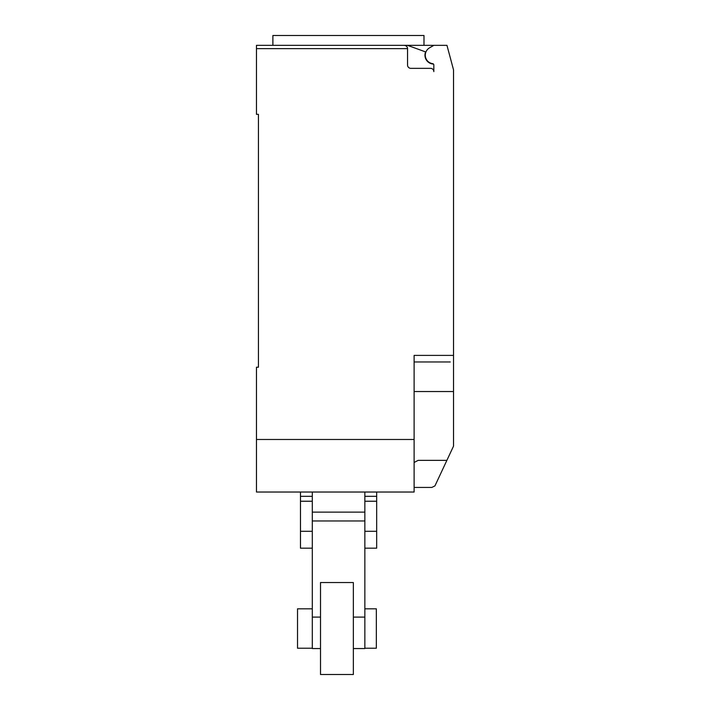 <?xml version="1.0" encoding="UTF-8"?>
<svg xmlns="http://www.w3.org/2000/svg" width="710" height="710" viewBox="0 0 710 710"><rect width="100%" height="100%" fill="white"/><g stroke="black" fill="none" stroke-linecap="round" stroke-linejoin="round"><path stroke-width="1.06" d="M364.851 608.816L376.344 608.816L376.344 648.221L364.851 648.221M312.302 648.221L297.525 648.221L297.525 608.816L312.302 608.816M312.302 496.325L300.481 496.325L300.481 492.03L312.302 492.03L312.302 520.971L364.851 520.971L364.851 512.123L312.302 512.123L312.302 648.549L320.512 648.549M300.481 496.325L300.481 531.293L312.302 531.293M300.481 531.293L300.481 548.182L312.302 548.182M300.481 501.233L312.302 501.233M376.673 496.325L364.851 496.325L364.851 492.03L376.673 492.03L376.673 548.182L364.851 548.182M364.851 531.293L376.673 531.293M364.851 496.325L364.851 501.233L376.673 501.233M364.851 501.233L364.851 648.549L353.358 648.549M353.358 582.537L353.358 674.5L320.512 674.5L320.512 582.537L353.358 582.537M433.464 64.069A8.866 8.866 0 0 1 425.592 51.919L407.54 45.351L256.47 45.351L272.88 45.351L272.88 35.5L423.985 35.5L423.985 45.351M256.47 45.351L256.47 48.635L407.549 48.635C407.354 46.647 406.253 45.555 404.265 45.351A3.284 3.284 0 0 1 407.549 48.635L407.549 65.063A3.284 3.284 0 0 0 410.833 68.346L430.544 68.346A3.284 3.284 0 0 1 433.828 71.63L433.828 64.974A1.313 1.313 0 0 0 432.683 63.669A8.538 8.538 0 0 1 429.568 47.81L433.828 45.351L446.963 45.351L453.53 69.864L453.53 408.995M414.116 487.433L431.849 487.433L434.946 485.88L453.53 446.137L453.53 391.529L414.116 391.529M414.116 462.476L418.137 460.364L446.901 460.364M407.54 45.351L433.828 45.351M404.265 45.351L348.433 45.351M450.246 361.967L414.116 361.967M256.47 48.635L256.47 114.328L258.44 114.328L258.44 367.221L256.47 367.221L256.47 492.03L414.116 492.03L414.116 355.399L453.53 355.399M258.44 367.221L258.44 361.31M414.116 439.481L256.47 439.481M312.302 617.096L320.512 617.096M353.358 617.096L364.851 617.096"/></g></svg>
